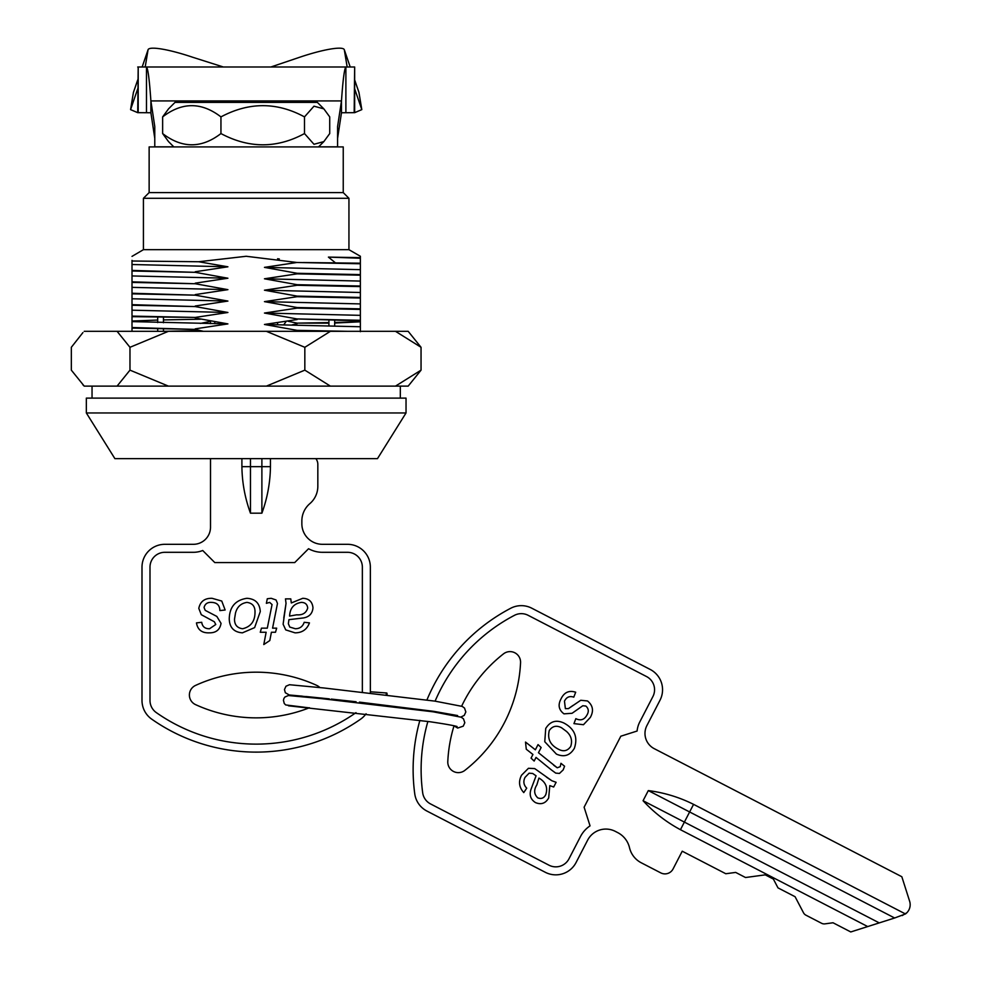 <?xml version="1.0" encoding="UTF-8"?>
<svg xmlns="http://www.w3.org/2000/svg" width="981" height="981" viewBox="0 0 981 981"><rect width="100%" height="100%" fill="white"/><g stroke="black" fill="none" stroke-linecap="round" stroke-linejoin="round"><path stroke-width="1.47" d="M309.469 707.742A145.458 145.458 0 0 1 195.538 704.616A10.558 10.558 0 0 1 195.538 685.425A145.458 145.458 0 0 1 316.814 685.425A10.558 10.558 0 0 1 319.88 687.558M267.298 598.753L271.185 598.3L276.053 599.98L277.476 603.45L272.571 628.159L276.667 628.159L275.502 632.255L271.406 632.255L269.8 640.568L263.791 644.554L266.133 632.255L260.272 632.255L261.449 628.159L267.298 628.159L272.056 604.554L269.677 602.395L266.366 603.327L267.298 598.753M296.654 614.817C302.528 615.295 306.207 613.039 307.703 608.061C307.286 604.296 305.14 602.408 301.265 602.395C293.871 603.609 289.984 608.171 289.603 616.08L296.654 614.817M312.976 607.815C312.449 613.554 309.285 616.914 303.485 617.932L288.917 619.661L288.377 623.769L289.775 627.067L295.342 628.747C299.806 628.686 302.749 626.54 304.196 622.297L309.456 622.886C306.955 629.508 302.148 632.831 295.036 632.843L285.741 629.9L283.117 624.21L286.035 603.376L285.459 598.876L290.781 598.876L291.308 602.959L302.761 598.3C308.978 598.533 312.387 601.709 312.976 607.815M289.53 695.051L322.491 698.165A10.558 10.558 0 0 1 322.308 698.717M362.357 692.108L362.357 567.141A14.838 14.838 0 0 0 347.519 552.303L322.406 552.303A28.547 28.547 0 0 1 308.561 548.722L294.717 562.579L214.79 562.579L202.711 550.5A25.114 25.114 0 0 1 193.38 552.303L164.833 552.303A14.838 14.838 0 0 0 149.995 567.141L149.995 700.459A14.838 14.838 0 0 0 156.322 712.611A174.005 174.005 0 0 0 355.98 712.66M235.489 613.088L234.508 619.121C234.471 624.787 237.169 627.999 242.601 628.747C250.915 626.749 255.048 621.194 255.011 612.07C255.109 606.332 252.411 603.107 246.918 602.395C240.885 603.352 237.083 606.92 235.489 613.088M246.893 598.3C255.293 598.802 259.744 603.229 260.272 611.592L254.631 627.607L242.417 632.843C233.956 632.193 229.566 627.595 229.247 619.023C229.48 606.994 235.366 600.078 246.893 598.3M205.213 610.354L216.826 616.424L221.044 623.352C219.952 629.765 216.028 632.929 209.26 632.843C201.914 633.125 197.647 629.802 196.458 622.886L201.718 622.297C202.38 626.675 204.98 628.821 209.554 628.747L215.771 624.505L214.336 621.758L201.289 614.695L198.8 608.367C200.247 601.476 204.673 598.116 212.092 598.3L221.755 601.046L225.139 610.01L219.879 610.587C219.732 605.289 216.973 602.555 211.602 602.395C207.531 602.113 205.017 603.83 204.06 607.521L205.213 610.354M209.554 628.747L215.771 624.505L214.336 621.758M303.485 617.932L288.917 619.661L288.377 623.769M283.767 618.042L286.035 603.376M370.352 693.015L370.352 567.141A22.833 22.833 0 0 0 347.519 544.308L322.406 544.308A20.552 20.552 0 0 1 301.854 523.756L301.854 520.997A22.833 22.833 0 0 1 309.837 503.645A22.833 22.833 0 0 0 317.832 486.294L317.832 464.332A9.136 9.136 0 0 0 315.833 458.63M210.51 458.63L210.51 527.177A17.131 17.131 0 0 1 193.38 544.308L164.833 544.308A22.833 22.833 0 0 0 142 567.141L142 700.459A22.833 22.833 0 0 0 151.724 719.159A182 182 0 0 0 360.628 719.159A22.833 22.833 0 0 0 366.072 713.776M200.357 323.436L210.498 321.327L210.51 323.62M250.474 458.63L250.474 513.186C244.98 498.127 242.123 482.627 241.902 466.662L261.89 466.662L261.89 513.186C267.359 498.164 270.216 482.652 270.449 466.662L270.449 458.63M250.474 513.186L261.89 513.186M241.902 466.662L241.902 458.63M270.449 466.662L261.89 466.662L261.89 458.63M283.791 324.785L285.925 321.743M322.406 552.303A28.547 28.547 0 0 1 308.561 548.722L294.717 562.579M214.79 562.579L202.711 550.5A25.114 25.114 0 0 1 193.38 552.303M143.422 198.297L149.137 192.595L343.24 192.595L348.942 198.297L143.422 198.297L143.422 249.677L348.942 249.677L360.37 256.274L360.37 269.665L264.465 267.372L296.9 262.479L246.182 256.274L198.714 261.743L227.911 266.807L132.006 264.514L132.006 261.007L198.714 261.743M296.9 262.479L360.37 263.766M360.37 263.19L303.301 262.54M335.073 262.54L328.402 257.108L360.37 257.635M277.586 258.726L279.327 258.996M86.34 398.114L406.036 398.114L406.036 412.952L86.34 412.952L86.34 398.114M406.036 412.952L377.489 458.63L114.887 458.63L86.34 412.952M334.68 325.766L334.68 320.186M328.917 320.076L328.917 325.631L328.917 320.076M277.586 324.674L277.586 323.056M214.79 322.087L214.79 323.693M163.459 331.32L163.459 328.856M163.459 322.737L163.459 317.439M157.696 331.32L157.696 328.745M157.696 322.602L157.696 317.329M360.37 298.972L360.37 288.12M360.37 310.388L360.37 299.536M334.68 322.467L360.37 321.805L360.37 310.965M288.255 321.327L297.12 323.129L328.917 322.577M297.12 323.129L328.917 323.154M360.37 321.805L334.68 323.043M360.37 331.32L360.37 322.381M164.428 331.32L200.357 330.634M195.244 317.991L227.911 323.902L132.006 321.609L132.006 316.667L195.244 317.427L132.006 316.103L132.006 321.045L157.696 320.051M163.459 319.916L200.357 319.217M132.006 321.045L132.006 325.986M132.006 315.146L132.006 310.192L227.911 312.485L195.244 306.575L132.006 305.25L132.006 314.57M132.006 303.718L132.006 310.192M195.244 306.575L132.006 304.674L132.006 298.776L227.911 301.069L195.244 295.158L132.006 293.834L132.006 303.154M132.006 292.301L132.006 298.776M195.244 295.158L132.006 293.258L132.006 287.359L227.911 289.653L195.244 283.742L132.006 282.418L132.006 291.737M132.006 280.885L132.006 287.359M195.244 283.742L132.006 281.841L132.006 275.943L227.911 278.224L195.244 272.326L132.006 271.001L132.006 280.321M132.006 269.468L132.006 275.943M195.244 329.408L132.006 327.519L132.006 331.32L132.006 328.083L195.244 329.408L203.435 331.32M132.006 326.563L132.006 321.609M227.911 323.902L195.244 328.843M227.911 312.485L195.244 317.427M227.911 301.069L195.244 306.011M227.911 289.653L195.244 294.594M227.911 278.224L195.244 283.166M195.244 272.326L132.006 270.425L132.006 264.514M227.911 266.807L195.244 271.749M360.37 269.665L360.37 274.606L297.12 273.282L264.465 267.372M360.37 274.606L360.37 281.081L264.465 278.788L297.12 273.846L360.37 275.183M360.37 281.081L360.37 286.023L297.12 284.698L264.465 278.788M360.37 286.023L360.37 292.497L264.465 290.204L297.12 285.275L360.37 286.599M360.37 292.497L360.37 297.439L297.12 296.115L264.465 290.204M360.37 297.439L360.37 303.914L264.465 301.633L297.12 296.691L360.37 298.016M360.37 303.914L360.37 308.856L297.12 307.531L264.465 301.633M360.37 308.856L360.37 315.342L264.465 313.049L297.12 308.108L360.37 309.432M360.37 315.342L360.37 320.284L297.12 318.948L264.465 313.049M360.37 320.284L360.37 331.701M297.12 318.948L360.37 320.848M347.617 331.32L297.12 330.364L264.465 324.466L297.12 319.524M360.37 326.759L264.465 324.466M297.12 330.364L319.279 331.32M295.391 331.32L297.12 330.94M132.006 261.007L132.006 260.37M143.422 249.677L132.006 256.372M132.006 263.963L132.006 268.904M360.37 276.139L360.37 265.287M360.37 264.723L360.37 258.028M360.37 258.248L328.402 257.108M360.37 287.556L360.37 276.703M297.12 323.705L292.019 324.919M92.042 386.122L92.042 398.114M400.322 386.122L400.322 398.114M294.619 102.392L317.378 102.392L323.853 108.866L313.981 106.181L304.49 116.898C276.875 101.926 249.027 101.926 220.946 116.898C201.497 101.938 182.061 101.938 162.638 116.898L168.524 108.866L174.998 102.392L294.619 102.392M354.656 79.89L358.923 92.312A45.666 7.321 161.1 0 1 358.972 92.508L361.805 109.627L354.656 112.668L341.474 112.754L341.474 100.933L337.587 126.537L337.587 146.917L318.531 146.917L323.853 141.595L329.726 133.563L329.726 116.898L323.853 108.866M323.853 141.595L313.981 144.281L304.49 133.563C276.875 148.536 249.027 148.536 220.946 133.563L220.946 116.898M304.49 133.563L304.49 116.898M220.946 133.563C201.497 148.523 182.061 148.523 162.638 133.563L168.524 141.595L173.845 146.917L154.79 146.917M162.638 133.563L162.638 116.898M421.045 347.299L408.182 331.32L395.49 331.32L421.045 347.299L421.045 370.144L408.182 386.122L168.425 386.122L129.97 370.144L117.082 386.122L84.231 386.122L71.331 370.144L71.331 347.299L82.931 332.571M330.389 386.122L304.833 370.144L266.378 386.122M330.389 331.32L266.378 331.32L304.833 347.299L330.389 331.32L395.49 331.32M266.378 331.32L84.231 331.32M129.97 370.144L129.97 347.299L168.425 331.32M117.082 331.32L129.97 347.299M168.425 386.122L117.082 386.122M84.231 386.122L82.931 384.871M421.045 370.144L395.49 386.122M304.833 370.144L304.833 347.299M344.282 49.675A45.666 7.321 -18.9 0 1 344.331 49.872L350.205 66.99L344.282 49.675A45.666 7.321 -18.9 0 0 299.867 57.192L270.915 66.99L354.656 67.002L354.656 112.668M246.182 192.595L149.137 192.595L149.137 146.917L343.24 146.917L343.24 192.595L246.182 192.595M154.777 146.917L154.777 126.537L150.89 100.933L150.89 112.754L137.72 112.668L138.198 67.002L138.198 112.668M154.777 138.358L150.89 112.754M337.587 146.831L318.604 146.831M345.888 112.668L345.888 67.002L270.915 66.99M344.331 49.872L347.164 66.99M354.656 88.793L361.805 109.627M354.178 112.668L354.656 67.002M354.178 67.002L345.888 67.002C344.417 68.363 342.945 79.682 341.474 100.933L150.89 100.933C149.431 79.682 147.959 68.363 146.488 67.002L146.488 112.668M341.474 112.754L337.587 138.358M345.888 67.002L138.198 67.002M142.147 66.99L148.094 49.675A45.666 7.321 18.9 0 1 192.497 57.192L223.374 67.002M137.72 88.793L130.571 109.627L133.404 92.508A45.666 7.321 -161.1 0 1 133.453 92.312A45.666 7.321 -161.1 0 1 133.526 92.128M148.094 49.675A45.666 7.321 18.9 0 0 148.045 49.872L142.159 66.99M137.72 67.002L145.2 66.99L148.045 49.872M137.72 112.668L130.571 109.627M386.122 694.842A5.138 0.65 -85.9 0 1 386.759 693.003A5.138 0.65 -85.9 0 1 387.127 694.953M454.007 725.879L457.673 728.061L463.228 726.173L464.81 722.727L463.486 718.84L461.205 717.209L433.234 711.826L321.964 698.68L288.414 695.529L284.956 697L283.95 698.386L283.435 700.299L284.269 703.5L285.716 704.947L309.174 707.865M386.759 693.003A5.138 0.65 -85.9 0 1 386.772 693.003L370.352 691.777M461.646 706.173A145.458 145.458 0 0 1 503.511 653.849A10.558 10.558 0 0 1 520.555 662.665A145.458 145.458 0 0 1 464.835 770.392A10.558 10.558 0 0 1 447.79 761.575A145.458 145.458 0 0 1 454.044 725.732M551.555 770.048L536.031 757.406L534.155 761.048L531.052 758.117L532.928 754.475L526.282 749.239L525.509 742.065L535.356 749.803L538.042 744.604L541.144 747.522L538.459 752.721L557.245 767.78L560.249 766.664L560.936 763.304L564.578 766.222L563.192 769.889L559.464 773.433L555.736 773.114L551.555 770.048M536.815 784.923C533.701 789.913 534.007 794.218 537.747 797.847C541.279 799.208 543.94 798.166 545.743 794.72C548.048 787.596 545.792 782.041 538.937 778.08L536.815 784.923M548.686 797.945C545.62 803.353 541.23 804.923 535.54 802.63C530.684 799.54 529.151 795.186 530.917 789.558L536.08 775.824L532.671 773.469L529.102 773.187L525.056 777.357C523.057 781.354 523.609 784.959 526.711 788.172L523.768 792.587C519.035 787.326 518.299 781.526 521.561 775.198L528.44 768.295L534.694 768.577L551.849 780.753L556.117 782.298L553.676 787.02L549.801 785.622L548.686 797.945M457.416 716.007A145.458 145.458 0 0 1 457.6 715.541L433.541 711.311L359.451 702.126M427.888 721.452A174.005 174.005 0 0 0 422.676 792.734A14.838 14.838 0 0 0 430.561 803.942L548.98 865.193A14.838 14.838 0 0 0 568.98 858.829L580.519 836.511A28.547 28.547 0 0 1 590.047 825.867L584.112 807.204L620.826 736.204L637.098 731.029A25.114 25.114 0 0 1 639.796 721.918L652.905 696.559A14.838 14.838 0 0 0 646.54 676.559L528.134 615.308A14.838 14.838 0 0 0 514.424 615.345A174.005 174.005 0 0 0 435.098 701.157M570.709 746.455C572.622 740.655 571.2 735.64 566.454 731.397L561.537 727.743C556.521 725.118 552.438 726.038 549.286 730.514C547.239 738.816 550.267 745.045 558.385 749.19C563.437 751.924 567.545 751.005 570.709 746.455M564.05 723.107C574.633 728.858 578.067 737.258 574.351 748.307C570.047 755.542 564.063 757.467 556.399 754.095L544.762 741.722L545.73 728.466C550.194 721.243 556.301 719.465 564.05 723.107M566.454 731.397L561.537 727.743C556.521 725.118 552.438 726.038 549.286 730.514M586.932 715.088C589.041 711.593 588.686 708.576 585.841 706.038L582.788 705.756L572.07 713.285L563.977 713.849C558.778 709.925 557.772 704.983 560.96 699.024C564.087 692.365 568.992 690.097 575.688 692.218L573.787 697.16C569.593 695.737 566.491 697.062 564.467 701.157L565.375 708.638L568.465 708.613L580.752 700.275L587.509 700.961C592.965 705.425 593.91 710.894 590.341 717.405L583.462 724.714L573.946 723.622L575.847 718.668C580.617 720.974 584.308 719.784 586.932 715.088M564.467 701.157L565.375 708.638L568.465 708.613L572.99 705.425M536.08 775.824L532.671 773.469L529.102 773.187M546.491 777.148L551.849 780.753M531.052 758.117L532.928 754.475L526.282 749.239M553.64 765.192L557.245 767.78L560.249 766.664M680.446 829.705L689.631 811.961L648.306 790.588C664.198 792.636 679.281 797.222 693.567 804.359L689.631 811.961L894.635 917.995L867.707 926.567L680.446 829.705C666.357 822.152 653.898 812.489 643.07 800.729L879.246 922.888M648.306 790.588L643.07 800.729M693.567 804.359L905.451 913.949L894.635 917.995M419.88 720.361A182 182 0 0 0 414.755 793.813A22.833 22.833 0 0 0 426.894 811.042L545.301 872.293A22.833 22.833 0 0 0 576.08 862.495L587.619 840.19A20.552 20.552 0 0 1 615.32 831.373L617.76 832.636A22.833 22.833 0 0 1 629.508 847.707A22.833 22.833 0 0 0 641.243 862.777L660.753 872.869A9.136 9.136 0 0 0 673.064 868.958L682.236 851.201L725.805 873.74L735.676 872.416L745.523 877.517L765.254 874.856L773.371 879.062L777.994 887.879L795.088 896.72L803.488 912.747A5.714 5.714 0 0 0 805.928 915.175L821.563 923.268A5.714 5.714 0 0 0 824.96 923.857L833.028 922.765L850.772 931.95L867.707 926.567M426.919 700.005A182 182 0 0 1 510.721 608.257A22.833 22.833 0 0 1 531.8 608.208L650.219 669.459A22.833 22.833 0 0 1 660.005 700.226L646.896 725.584A17.131 17.131 0 0 0 654.241 748.662L901.833 876.732L909.669 901.355A11.416 11.416 0 0 1 906.849 912.747L902.213 915.58M905.451 913.949A11.416 11.416 0 0 0 909.632 901.245M358.972 92.508L354.656 79.939M173.76 146.831L154.777 146.831M137.72 79.939L133.404 92.508M221.461 66.99L145.2 66.99M348.942 198.297L348.942 249.677M133.453 92.312L137.72 79.89M289.358 695.026L285.324 692.733L284.465 689.557L285.962 686.234L289.469 684.726L323.669 687.951L434.865 701.121L462.247 706.418L464.516 708.061L465.84 711.948L464.246 715.394L460.874 717.062M289.518 695.002L302.32 696.167M306.097 696.522L329.322 698.877M331.247 699.073L356.103 701.758M288.488 705.793L429.837 721.722C458.679 725.965 457.489 726.872 456.962 726.565L456.557 726.332"/></g></svg>
